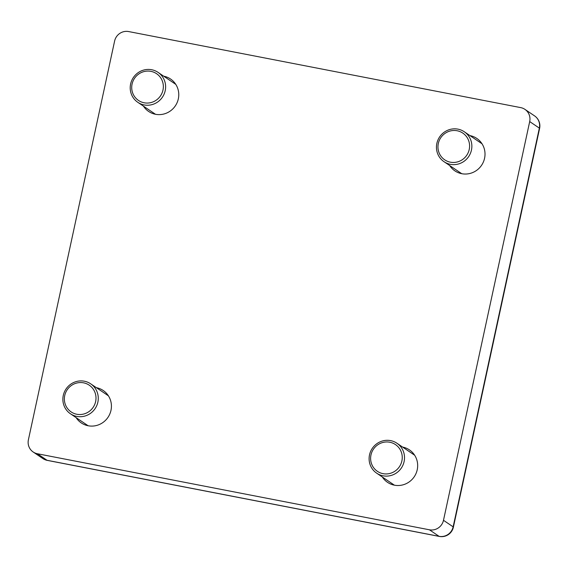 <?xml version="1.0" encoding="UTF-8"?>
<svg xmlns="http://www.w3.org/2000/svg" width="568" height="568" viewBox="0 0 568 568"><rect width="100%" height="100%" fill="white"/><g stroke="black" fill="none" stroke-linecap="round" stroke-linejoin="round"><path stroke-width="0.85" d="M76.098 417.601A19.568 18.985 -55.9 0 0 81.288 422.919A19.568 18.985 -55.9 0 0 110.98 410.345A19.568 18.985 -55.9 0 0 103.227 390.507A19.568 18.985 -55.9 0 0 96.361 387.667M382.342 477.013A19.568 18.985 -55.9 0 0 387.525 482.331A19.568 18.985 -55.9 0 0 417.224 469.757A19.568 18.985 -55.9 0 0 409.471 449.92A19.568 18.985 -55.9 0 0 402.605 447.073M143.441 106.124A19.568 18.985 -55.9 0 0 148.631 111.442A19.568 18.985 -55.9 0 0 178.324 98.867A19.568 18.985 -55.9 0 0 170.57 79.03A19.568 18.985 -55.9 0 0 163.705 76.19M449.686 165.536A19.568 18.985 -55.9 0 0 454.869 170.854A19.568 18.985 -55.9 0 0 484.568 158.28A19.568 18.985 -55.9 0 0 476.815 138.443A19.568 18.985 -55.9 0 0 469.949 135.596M114.608 41.052L28.4 439.781A12.049 11.694 -55.9 0 0 33.178 452A12.049 11.694 -55.9 0 0 37.396 453.747L429.422 529.795A12.049 11.694 -55.9 0 0 443.487 520.302L529.695 121.58A12.049 11.694 -55.9 0 0 524.924 109.361A12.049 11.694 -55.9 0 0 520.7 107.615L128.673 31.567A12.049 11.694 -55.9 0 0 114.608 41.052M163.101 83.816A16.145 15.67 -55.9 0 0 144.748 71.405A16.145 15.67 -55.9 0 0 131.953 90.319A16.145 15.67 -55.9 0 0 150.307 102.73A16.145 15.67 -55.9 0 0 163.101 83.816M130.484 90.965A18.077 17.537 124.1 0 1 138.372 72.519A18.077 17.537 124.1 0 1 158.046 72.363A18.077 17.537 124.1 0 1 165.345 83.688A18.077 17.537 124.1 0 1 157.457 102.141A18.077 17.537 124.1 0 1 137.783 102.297A18.077 17.537 124.1 0 1 130.484 90.965M95.758 395.292A16.145 15.67 -55.9 0 0 77.404 382.882A16.145 15.67 -55.9 0 0 64.61 401.796A16.145 15.67 -55.9 0 0 82.963 414.207A16.145 15.67 -55.9 0 0 95.758 395.292M63.14 402.442A18.077 17.537 124.1 0 1 71.028 383.996A18.077 17.537 124.1 0 1 90.703 383.84A18.077 17.537 124.1 0 1 98.001 395.165A18.077 17.537 124.1 0 1 90.113 413.618A18.077 17.537 124.1 0 1 70.439 413.774A18.077 17.537 124.1 0 1 63.14 402.442M469.345 143.221A16.145 15.67 -55.9 0 0 450.992 130.81A16.145 15.67 -55.9 0 0 438.198 149.725A16.145 15.67 -55.9 0 0 456.551 162.136A16.145 15.67 -55.9 0 0 469.345 143.221M436.721 150.378A18.077 17.537 124.1 0 1 444.616 131.925A18.077 17.537 124.1 0 1 464.29 131.769A18.077 17.537 124.1 0 1 471.589 143.101A18.077 17.537 124.1 0 1 463.701 161.546A18.077 17.537 124.1 0 1 444.027 161.702A18.077 17.537 124.1 0 1 436.721 150.378M402.002 454.698A16.145 15.67 -55.9 0 0 383.649 442.287A16.145 15.67 -55.9 0 0 370.854 461.202A16.145 15.67 -55.9 0 0 389.208 473.613A16.145 15.67 -55.9 0 0 402.002 454.698M369.377 461.855A18.077 17.537 124.1 0 1 377.273 443.402A18.077 17.537 124.1 0 1 396.947 443.246A18.077 17.537 124.1 0 1 404.246 454.577A18.077 17.537 124.1 0 1 396.357 473.023A18.077 17.537 124.1 0 1 376.683 473.18A18.077 17.537 124.1 0 1 369.377 461.855M37.396 453.747L47.052 460.286L439.078 536.334L429.422 529.795M443.487 520.302L453.143 526.841L539.351 128.112L529.695 121.58M534.58 115.9A12.049 11.694 124.1 0 1 539.351 128.112A12.049 1.115 -167.8 0 1 539.6 128.425A12.049 12.049 0 0 0 534.58 115.9L524.924 109.361M453.143 526.841A12.049 11.694 124.1 0 1 439.078 536.334A12.049 2.691 -79 0 0 439.32 536.433A12.049 12.049 0 0 0 453.392 527.154A12.049 1.115 -167.8 0 0 453.143 526.841M47.293 460.385A12.049 2.691 -79 0 1 47.052 460.286A12.049 11.694 -55.9 0 1 42.834 458.532A12.049 12.049 0 0 0 47.293 460.385L439.32 536.433M539.6 128.425L453.392 527.154M33.178 452L42.834 458.532M158.046 72.363L175.761 84.348M137.783 102.297L155.49 114.289M90.703 383.84L108.41 395.825M70.439 413.774L88.147 425.766M464.29 131.769L481.998 143.761M444.027 161.702L461.734 173.694M396.947 443.246L414.654 455.231M376.683 473.18L394.391 485.171"/></g></svg>
